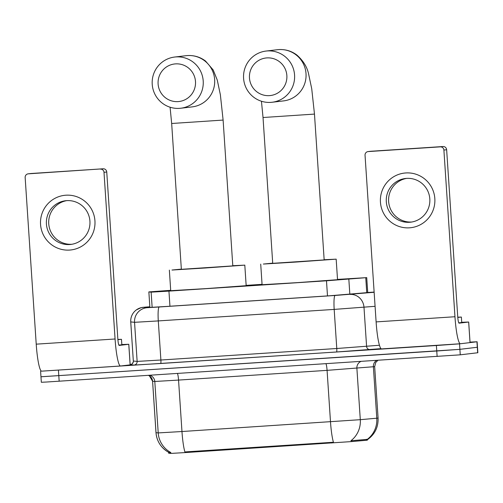 <?xml version="1.0" encoding="UTF-8"?>
<svg xmlns="http://www.w3.org/2000/svg" width="503" height="503" viewBox="0 0 503 503"><rect width="100%" height="100%" fill="white"/><g stroke="black" fill="none" stroke-linecap="round" stroke-linejoin="round"><path stroke-width="0.75" d="M170.693 290.319L148.85 291.91L151.133 292.155L168.945 291.111L326.485 280.793L366.542 277.637L337.513 279.398M186.695 452.486L186.651 451.813L184.903 451.977A24.062 3.225 -93.7 0 1 181.967 431.524L360.299 419.684A24.062 22.918 84.9 0 1 350.887 440.747L367.278 439.37L367.328 440.188L351.823 441.565L186.695 452.486L170.662 453.429L168.668 453.216L168.606 452.228M262.057 284.333L246.149 285.377M470.028 342.122L477.121 341.757L477.485 347.246L459.899 349.34L40.969 376.785L41.334 382.274L46.427 382.029L460.264 354.822L477.85 352.735L477.485 347.246L459.899 349.34L436.761 351L41.158 376.753M186.651 451.813L333.432 442.25A24.062 3.225 86.3 0 1 330.496 421.797L327.076 370.359L178.546 380.079L154.798 381.475L152.572 381.236L155.987 432.681L158.212 432.92L181.967 431.524L178.546 380.079A6.872 0.918 86.3 0 0 177.402 373.49M168.775 452.367L170.857 452.53A24.062 24.037 -83.9 0 1 158.212 432.92L154.798 381.475A6.872 6.866 96.1 0 0 149.756 375.301M149.844 306.887L146.316 307.201L148.932 307.484L166.751 306.44L329.584 295.777L367.724 292.583M477.121 341.757L459.535 343.851L436.397 345.511L41.692 371.157A27.495 3.684 -93.7 0 1 36.222 344.159L25.15 177.484A3.439 3.408 -96.8 0 1 28.319 173.831L103.128 168.788A3.439 3.408 83.2 0 1 106.749 171.995L117.821 338.67A6.872 0.918 86.3 0 0 119.186 345.416A6.872 0.918 86.3 0 0 119.192 345.416L128.799 344.278L121.833 344.542M130.132 364.348L131.522 364.26M457.768 317.192L461.37 317.06L457.787 317.406M461.37 317.06L461.735 322.549L458.767 322.844M405.814 172.95A27.495 27.25 83.2 0 1 434.831 198.603A27.495 27.25 83.2 0 1 409.461 227.821A27.495 27.25 83.2 0 1 380.444 202.168A27.495 27.25 83.2 0 1 405.814 172.95M409.517 222.282A22 21.799 -96.8 0 0 429.769 198.339A22 21.799 -96.8 0 0 405.475 178.49A22 21.799 -96.8 0 0 386.354 202.332A22 21.799 -96.8 0 0 409.517 222.282M461.723 322.291L468.689 322.027L470.06 342.6L460.452 343.744A27.495 3.684 -93.7 0 1 460.427 343.744A27.495 3.684 -93.7 0 1 454.964 316.739L443.898 150.064A3.439 3.408 -96.8 0 0 440.27 146.857L443.017 146.53A3.439 3.408 83.2 0 1 446.645 149.737L457.711 316.412A6.872 0.918 86.3 0 0 459.076 323.165A6.872 0.918 86.3 0 0 459.082 323.165L468.689 322.027L470.06 342.6M460.396 343.744L381.595 348.906A27.495 3.684 -93.7 0 1 381.57 348.906A27.495 3.684 -93.7 0 1 376.112 321.901L365.04 155.226A3.439 3.408 -96.8 0 1 368.209 151.573L440.27 146.857M368.033 151.592L370.78 151.265A3.439 3.408 83.2 0 1 370.956 151.252L443.017 146.53M411.806 222.012A22 21.799 83.2 0 1 388.737 202.627A22 21.799 83.2 0 1 406.638 178.383M117.878 339.443L121.481 339.311L117.897 339.657M121.481 339.311L121.845 344.8L118.878 345.096M266.911 57.902A18.907 18.73 -96.8 0 0 249.469 77.99A18.907 18.73 -96.8 0 0 269.413 95.627A18.907 18.73 -96.8 0 0 286.855 75.538A18.907 18.73 -96.8 0 0 266.911 57.902M270.784 102.379A25.779 25.546 83.2 0 1 243.641 78.99A25.779 25.546 83.2 0 1 267.37 50.935A25.779 25.546 83.2 0 1 294.513 74.318A25.779 25.546 83.2 0 1 270.784 102.379M314.476 114.093L263.031 117.513L272.72 263.333L324.165 259.919L314.476 114.093L311.728 88.742L308.622 74.067C307.144 67 303.221 60.656 296.858 55.034C291.583 51.061 285.591 49.244 278.882 49.571L278.348 49.615M324.152 259.724L335.828 259.177L295.927 262.057L263.352 264.056L272.708 263.144M336.167 259.12L337.532 279.699L297.292 282.636L262.082 284.711L260.717 264.132M175.547 63.881A18.907 18.73 -96.8 0 0 158.105 83.97A18.907 18.73 -96.8 0 0 178.049 101.606A18.907 18.73 -96.8 0 0 195.491 81.524A18.907 18.73 -96.8 0 0 175.547 63.881M179.42 108.359A25.779 25.546 83.2 0 1 152.277 84.976A25.779 25.546 83.2 0 1 176.006 56.914A25.779 25.546 83.2 0 1 203.155 80.298A25.779 25.546 83.2 0 1 179.42 108.359M223.112 120.072L171.668 123.493L181.357 269.319L232.801 265.898L223.112 120.072L220.364 94.721L217.258 80.052L213.19 69.948L205.494 61.014C200.219 57.046 194.227 55.223 187.518 55.556L186.984 55.594M232.788 265.703L244.464 265.156L204.564 268.036L171.995 270.036L181.344 269.124M244.804 265.1L246.168 285.679L205.928 288.615L170.718 290.69L169.354 270.111M65.924 195.202A27.495 27.25 83.2 0 1 94.941 220.861A27.495 27.25 83.2 0 1 69.571 250.073A27.495 27.25 83.2 0 1 40.554 224.42A27.495 27.25 83.2 0 1 65.924 195.202M69.628 244.54A22 21.799 -96.8 0 0 89.88 220.591A22 21.799 -96.8 0 0 65.585 200.741A22 21.799 -96.8 0 0 46.465 224.583A22 21.799 -96.8 0 0 69.628 244.54M130.17 364.857L128.799 344.278L130.17 364.857L120.563 365.995A27.495 3.684 -93.7 0 1 120.538 365.995A27.495 3.684 -93.7 0 1 115.074 338.991L104.002 172.315A3.439 3.408 -96.8 0 0 100.38 169.109M120.506 366.002L41.705 371.157A27.495 3.684 -93.7 0 1 41.68 371.157L120.538 365.995M28.143 173.843L30.89 173.522A3.439 3.408 83.2 0 1 31.067 173.504L103.128 168.788M71.916 244.263A22 21.799 83.2 0 1 48.848 224.879A22 21.799 83.2 0 1 66.748 200.634M366.762 292.884L365.756 277.719M366.624 440.257L366.555 439.264M331.703 442.992L331.659 442.319M351.823 441.565L351.754 440.571M170.662 453.429L170.599 452.436M168.687 453.216L168.618 452.222M349.843 294.362L348.837 279.209M327.491 295.915L326.485 280.793M169.945 306.226L168.945 291.111M152.139 307.346L151.133 292.155M148.85 291.91L149.881 307.459L148.869 291.916M360.852 361.481A6.872 6.552 -95.1 0 0 356.885 368.246L360.299 419.684L378.086 418.087L374.672 366.643L327.076 370.359A6.872 0.918 86.3 0 0 325.931 363.763M367.272 439.37A24.062 22.918 84.9 0 0 376.791 418.232L373.377 366.788A6.872 6.552 -95.1 0 1 376.527 360.456M168.606 452.272A24.062 24.037 -83.9 0 1 156.012 432.687L152.591 381.243A6.872 6.866 96.1 0 0 148.46 375.383L149.504 375.955L152.572 381.236M477.668 352.766L476.938 341.789M460.264 354.822L459.535 343.851M437.126 356.489L436.397 345.511M59.165 381.23L58.436 370.258M374.131 292.086L367.718 292.488L374.131 292.086M375.075 306.314L334.181 309.408L158.294 320.92L134.546 322.316L130.73 321.907C130.535 317.808 131.855 314.281 134.691 311.313L136.238 309.967L141.198 307.635L145.411 307.1L149.837 306.78L143.55 307.283L147.341 307.685L159.212 306.987L335.105 295.468L374.144 292.281M130.73 321.907L133.326 361.003L130.755 321.914A13.751 13.738 -83.9 0 1 143.55 307.283M381.01 348.642L336.551 351.987L160.658 363.499L133.943 365.071L130.158 364.669A3.439 3.433 96.1 0 0 133.352 361.009L137.143 361.412L160.891 360.016L336.777 348.504L379.463 345.253M350.006 294.412A13.751 13.097 84.9 0 1 363.99 307.295L366.586 346.391A3.439 3.276 -95.1 0 0 370.082 349.61M335.105 295.468A13.751 1.842 86.3 0 0 334.181 309.408L336.777 348.504A3.439 0.459 -93.7 0 1 336.551 351.987M147.341 307.685A13.751 13.738 -83.9 0 0 134.546 322.316L137.143 361.412A3.439 3.433 96.1 0 1 133.943 365.071M159.212 306.987A13.751 1.842 86.3 0 0 158.294 320.92L160.891 360.016A3.439 0.459 -93.7 0 1 160.658 363.499M376.112 321.901L454.964 316.739M370.956 151.252L368.209 151.573M470.028 342.606L468.664 322.033M446.645 149.737L443.898 150.064M272.11 102.254L283.56 100.902A25.779 25.546 -96.8 0 0 305.962 72.96A25.779 25.546 -96.8 0 0 277.493 49.696L266.043 51.055M180.747 108.239L192.196 106.881A25.779 25.546 -96.8 0 0 214.605 78.946A25.779 25.546 -96.8 0 0 186.129 55.682L174.679 57.034M36.222 344.159L115.074 338.991M31.067 173.504L28.319 173.831M130.139 364.864L128.768 344.285M106.749 171.995L104.002 172.315M367.737 292.796L366.725 277.606M168.845 452.404C161.136 448.066 156.848 441.489 155.987 432.681M367.341 439.754C374.804 434.46 378.388 427.236 378.086 418.087M374.672 366.643L375.741 362.481L377.872 360.362M40.605 371.296L40.969 376.785M130.723 364.581L131.233 364.398C131.585 365.084 134.1 361.028 133.326 361.003M381.57 348.906L460.427 343.744M278.09 49.634L277.493 49.696M263.031 117.513L261.447 101.241M186.726 55.619L186.129 55.682M171.668 123.493L170.083 107.221"/></g></svg>

